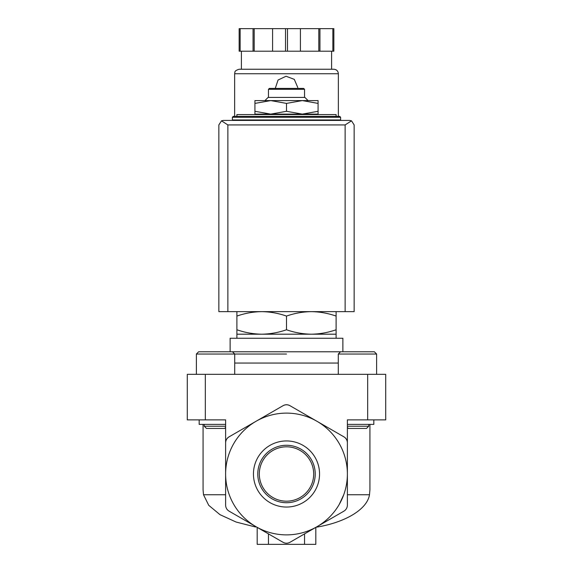 <?xml version="1.0" encoding="UTF-8"?>
<svg xmlns="http://www.w3.org/2000/svg" width="573" height="573" viewBox="0 0 573 573"><rect width="100%" height="100%" fill="white"/><g stroke="black" fill="none" stroke-linecap="round" stroke-linejoin="round"><path stroke-width="0.86" d="M368.726 424.385L368.726 426.233L347.381 426.233M225.619 426.233L204.275 426.233L204.275 424.385M204.275 426.233L206.481 428.446L224.609 428.446L225.619 427.437L225.619 474L225.619 442.75C225.733 440.214 226.865 438.266 228.999 436.891L256.059 421.27A60.881 60.881 0 0 0 256.059 526.723A60.881 60.881 0 0 0 316.941 526.723L289.881 542.345C287.625 543.512 285.375 543.512 283.119 542.345L228.999 511.102C226.865 509.726 225.733 507.778 225.619 505.243L225.619 474M344.001 436.891A6.761 6.761 0 0 1 347.381 442.75L347.381 474A60.881 60.881 0 0 0 316.941 421.27L344.001 436.891C346.135 438.266 347.267 440.214 347.381 442.75L347.381 419.88L385.715 419.88L385.715 374.327L187.285 374.327L187.285 419.88L225.619 419.88L225.619 442.75A6.761 6.761 0 0 1 228.999 436.891M347.381 474L347.381 505.243C347.267 507.778 346.135 509.726 344.001 511.102L316.941 526.723A60.881 60.881 0 0 0 347.381 474L347.381 427.437L348.391 428.446L366.519 428.446L368.726 426.233M336.107 116.369L236.893 116.369L236.893 114.564L336.107 114.564L336.107 116.369L339.717 116.369L233.283 116.369L232.38 117.272L232.38 119.972L340.62 119.972L340.62 117.272L232.38 117.272M236.893 311.64L236.893 316.074C244.993 313.245 253.259 311.769 261.696 311.64C270.127 311.769 278.392 313.245 286.5 316.074C294.601 313.245 302.866 311.769 311.304 311.64C319.734 311.769 328 313.245 336.107 316.074L336.107 311.64M236.893 316.074L236.893 338.249M336.107 316.074L336.107 329.762C328.007 332.591 319.741 334.066 311.304 334.195C302.873 334.066 294.608 332.584 286.5 329.762C278.399 332.591 270.134 334.066 261.696 334.195C253.266 334.066 245 332.584 236.893 329.762M236.893 334.195L336.107 334.195L336.107 329.762M286.5 316.074L286.5 329.762M257.184 527.375L257.184 544.35L315.816 544.35L315.816 527.375M304.542 544.35L304.542 533.886M268.458 544.35L268.458 533.886M225.619 494.743L203.508 494.743L208.737 505.322L219.996 514.669L236.097 522.039L255.558 527.002M343.743 494.743L339.245 504.405M316.002 527.253C344.251 522.726 367.092 509.841 369.492 494.743L347.381 494.743M253.445 474A33.055 33.055 0 0 1 303.024 445.371A33.055 33.055 0 0 1 303.024 502.621A33.055 33.055 0 0 1 253.445 474M316.941 421.27A60.881 60.881 0 0 0 256.059 421.27L283.119 405.648C285.375 404.481 287.625 404.481 289.881 405.648L316.941 421.27M369.929 424.385L369.929 489.779L369.492 494.743M203.508 494.743L203.071 489.779L203.071 424.385M283.119 405.648A6.761 6.761 0 0 1 289.881 405.648M286.5 354.035L196.381 354.035L198.638 351.779L225.604 351.779M342.876 338.249L230.124 338.249L230.124 351.779L342.876 351.779L342.876 338.249M254.928 114.113L270.714 114.113L254.928 111.291L254.928 114.564M286.5 114.113L302.286 114.113L286.5 111.291L270.714 114.113L286.5 114.113L286.5 114.564M318.072 114.113L318.072 111.291L302.286 114.113L318.072 114.113L318.072 114.564M254.928 103.405L270.714 100.583L254.928 100.583L254.928 111.291M318.072 103.405L318.072 100.583L270.714 100.583L286.5 103.405L302.286 100.583L318.072 103.405L318.072 111.291M286.5 103.405L286.5 111.291M268.458 89.309L304.542 89.309L303.64 88.407L269.36 88.407L268.458 89.309L268.458 97.424M308.059 100.583L304.9 97.424L268.1 97.424L264.941 100.583M338.285 354.035L376.619 354.035L374.362 351.779L340.541 351.779L338.285 354.035L338.285 374.327M234.715 374.327L234.715 354.035L232.459 351.779L198.638 351.779L196.381 354.035L196.381 374.327M199.175 419.88L199.175 424.385L225.619 424.385M347.381 424.385L373.825 424.385L373.825 419.88M257.778 474A28.722 28.722 0 0 1 286.5 445.271A28.722 28.722 0 0 1 315.222 474A28.722 28.722 0 0 1 286.5 502.722A28.722 28.722 0 0 1 257.778 474M286.5 446.811A27.182 27.182 0 0 1 310.043 487.587A27.182 27.182 0 0 1 262.957 487.587A27.182 27.182 0 0 1 286.5 446.811M332.046 119.972L332.046 120.423L240.954 120.423L240.954 119.972M351.507 120.831L349.637 120.423L223.363 120.423L221.493 120.831L227.875 124.935L227.875 311.64L354.15 311.64L354.15 124.935L351.507 120.831L345.125 124.935L345.125 311.64M221.493 120.831L218.85 124.935L218.85 311.64L227.875 311.64M338.364 120.423L338.364 119.972M338.364 116.369L338.364 73.745C338.099 71.009 336.595 69.505 333.851 69.24L239.149 69.24C233.426 71.023 235.288 72.477 234.636 73.745L338.364 73.745M297.774 87.504L294.307 79.375L286.056 76.238L278.063 80.027L275.262 88.407M240.137 28.65L240.137 51.198L239.149 51.198L239.149 28.65L333.851 28.65L333.851 51.198L332.863 51.198L332.863 28.65M240.137 51.198L287.488 51.198L287.488 28.65M285.512 51.198L285.512 28.65M287.488 51.198L332.863 51.198M331.595 69.24L331.595 51.198M253.058 51.198L253.058 28.65M254.19 51.198L254.19 28.65M272.59 51.198L272.59 28.65M300.41 51.198L300.41 28.65M318.81 51.198L318.81 28.65M319.942 51.198L319.942 28.65M367.68 374.327L367.68 419.88M205.32 374.327L205.32 419.88M338.285 363.053L234.715 363.053M345.125 124.935L227.875 124.935M340.62 117.272L339.717 116.369M336.107 334.195L336.107 338.249M304.542 89.309L304.542 97.424M374.362 351.779L376.619 354.035L376.619 374.327M234.636 120.423L234.636 119.972M234.636 116.369L234.636 73.745M241.405 69.24L241.405 51.198"/></g></svg>
